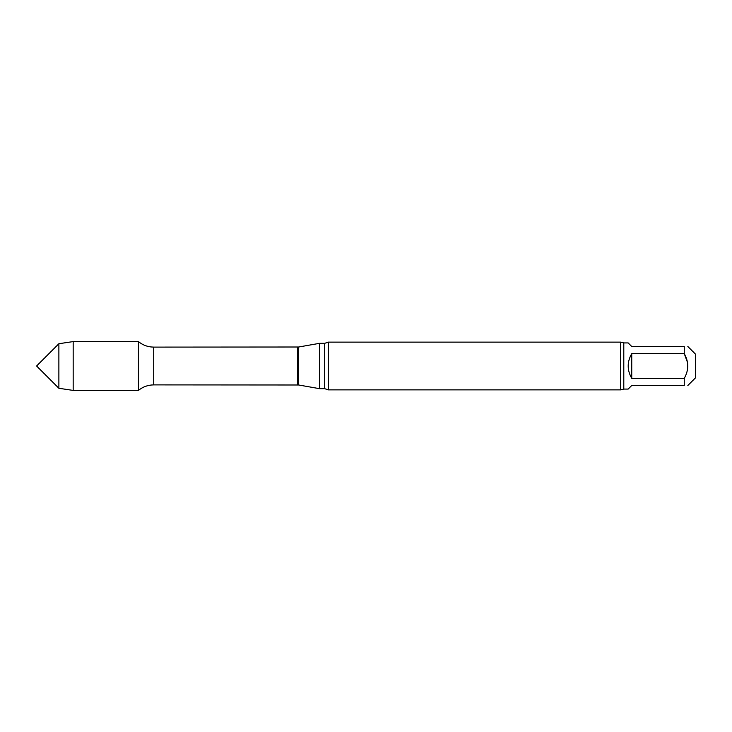 <?xml version="1.0" encoding="UTF-8"?>
<svg xmlns="http://www.w3.org/2000/svg" width="732" height="732" viewBox="0 0 732 732"><rect width="100%" height="100%" fill="white"/><g stroke="black" fill="none" stroke-linecap="round" stroke-linejoin="round"><path stroke-width="1.1" d="M684.264 378.343C688.913 370.108 688.913 361.882 684.264 353.657L631.743 353.657L631.743 378.343L684.264 378.343L684.264 385.49C688.913 385.49 688.913 385.49 684.264 385.49L631.743 385.49L628.166 389.076L623.792 389.076L623.792 342.924L620.709 342.128L328.394 342.128L328.394 389.872L324.688 388.674L324.688 343.326L319.564 343.326L319.564 388.674L298.683 384.995L298.683 347.005L153.711 347.105C147.974 347.041 142.886 345.202 138.44 341.588L73.173 341.588L73.173 390.412L58.88 388.28L58.88 343.72L73.173 341.588M631.743 353.657C627.013 361.882 627.013 370.118 631.743 378.343M623.792 342.924L628.166 342.924L631.743 346.51L684.264 346.51C688.913 346.51 688.913 346.51 684.264 346.51L684.264 353.657L687.522 362.459M687.833 366L687.522 369.541M687.842 385.49L695.4 377.932L695.4 354.068L687.842 346.51M298.683 384.995L153.711 384.895C147.974 384.959 142.886 386.798 138.44 390.412L138.44 341.588L138.44 390.412L73.173 390.412M623.792 389.076L620.709 389.872L328.394 389.872M620.709 389.872L620.709 342.128M58.88 388.28L36.6 366L58.88 343.72M153.711 384.895L153.711 347.105M297.576 384.895L297.576 347.105M298.683 347.005L319.564 343.326M324.688 388.674L319.564 388.674M324.688 343.326L328.394 342.128"/></g></svg>
